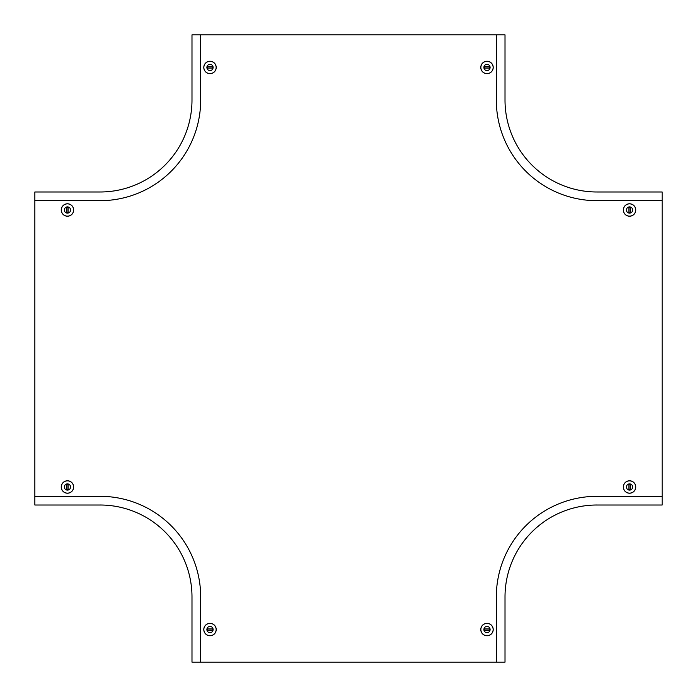 <?xml version="1.0" encoding="UTF-8"?>
<svg xmlns="http://www.w3.org/2000/svg" width="697" height="697" viewBox="0 0 697 697"><rect width="100%" height="100%" fill="white"/><g stroke="black" fill="none" stroke-linecap="round" stroke-linejoin="round"><path stroke-width="1.05" d="M34.85 200.684L34.85 496.316L100.063 496.316A100.621 100.621 0 0 1 200.684 596.937L200.684 662.15L496.316 662.15L496.316 596.937A100.621 100.621 0 0 1 596.937 496.316L662.15 496.316L662.15 200.684L596.937 200.684A100.621 100.621 0 0 1 496.316 100.063L496.316 34.85L200.684 34.85L200.684 100.063A100.621 100.621 0 0 1 100.063 200.684L34.85 200.684L34.85 191.989L100.063 191.989A91.917 91.917 0 0 0 191.989 100.063L191.989 34.85L200.684 34.85M200.684 662.15L191.989 662.15L191.989 596.937A91.917 91.917 0 0 0 100.063 505.011L34.85 505.011L34.85 496.316M662.15 496.316L662.15 505.011L596.937 505.011A91.917 91.917 0 0 0 505.011 596.937L505.011 662.15L496.316 662.15M496.316 34.85L505.011 34.85L505.011 100.063A91.917 91.917 0 0 0 596.937 191.989L662.15 191.989L662.15 200.684M207.201 629.539A0.619 0.619 0 0 0 207.819 630.166L212.167 630.166A0.619 0.619 0 0 0 212.794 629.539A0.619 0.619 0 0 0 212.167 628.921L207.819 628.921A0.619 0.619 0 0 0 207.201 629.539M216.209 629.539A6.212 6.212 0 0 1 209.997 635.751A6.212 6.212 0 0 1 203.785 629.539A6.212 6.212 0 0 1 209.997 623.336A6.212 6.212 0 0 1 216.209 629.539A6.212 6.212 0 0 1 209.997 635.751A6.212 6.212 0 0 1 203.785 629.539M213.108 629.539A3.11 3.11 0 0 1 209.997 632.658A3.11 3.11 0 0 1 206.887 629.539A3.11 3.11 0 0 1 209.997 626.429A3.11 3.11 0 0 1 213.108 629.539A3.11 3.11 0 0 1 209.997 632.658A3.11 3.11 0 0 1 206.887 629.539A3.11 3.11 0 0 1 209.997 626.429A3.11 3.11 0 0 1 213.108 629.539M207.201 67.461A0.619 0.619 0 0 0 207.819 68.079L212.167 68.079A0.619 0.619 0 0 0 212.794 67.461A0.619 0.619 0 0 0 212.167 66.834L207.819 66.834A0.619 0.619 0 0 0 207.201 67.461M216.209 67.461A6.212 6.212 0 0 1 209.997 73.664A6.212 6.212 0 0 1 203.785 67.461A6.212 6.212 0 0 1 209.997 61.249A6.212 6.212 0 0 1 216.209 67.461A6.212 6.212 0 0 1 209.997 73.664A6.212 6.212 0 0 1 203.785 67.461M213.108 67.461A3.11 3.11 0 0 1 209.997 70.571A3.11 3.11 0 0 1 206.887 67.461A3.11 3.11 0 0 1 209.997 64.342A3.11 3.11 0 0 1 213.108 67.461A3.11 3.11 0 0 1 209.997 70.571A3.11 3.11 0 0 1 206.887 67.461A3.11 3.11 0 0 1 209.997 64.342A3.11 3.11 0 0 1 213.108 67.461M489.799 67.461A0.619 0.619 0 0 0 489.181 66.834L484.833 66.834A0.619 0.619 0 0 0 484.206 67.461A0.619 0.619 0 0 0 484.833 68.079L489.181 68.079A0.619 0.619 0 0 0 489.799 67.461M480.791 67.461A6.212 6.212 0 0 1 487.003 61.249A6.212 6.212 0 0 1 493.215 67.461A6.212 6.212 0 0 1 487.003 73.664A6.212 6.212 0 0 1 480.791 67.461A6.212 6.212 0 0 1 487.003 61.249A6.212 6.212 0 0 1 493.215 67.461M483.892 67.461A3.11 3.11 0 0 1 487.003 64.342A3.11 3.11 0 0 1 490.113 67.461A3.11 3.11 0 0 1 487.003 70.571A3.11 3.11 0 0 1 483.892 67.461A3.11 3.11 0 0 1 487.003 64.342A3.11 3.11 0 0 1 490.113 67.461A3.11 3.11 0 0 1 487.003 70.571A3.11 3.11 0 0 1 483.892 67.461M67.461 207.201A0.619 0.619 0 0 0 66.834 207.819L66.834 212.167A0.619 0.619 0 0 0 67.461 212.794A0.619 0.619 0 0 0 68.079 212.167L68.079 207.819A0.619 0.619 0 0 0 67.461 207.201M67.461 216.209A6.212 6.212 0 0 1 61.249 209.997A6.212 6.212 0 0 1 67.461 203.785A6.212 6.212 0 0 1 73.664 209.997A6.212 6.212 0 0 1 67.461 216.209A6.212 6.212 0 0 1 61.249 209.997A6.212 6.212 0 0 1 67.461 203.785M67.461 213.108A3.11 3.11 0 0 1 64.342 209.997A3.11 3.11 0 0 1 67.461 206.887A3.11 3.11 0 0 1 70.571 209.997A3.11 3.11 0 0 1 67.461 213.108A3.11 3.11 0 0 1 64.342 209.997A3.11 3.11 0 0 1 67.461 206.887A3.11 3.11 0 0 1 70.571 209.997A3.11 3.11 0 0 1 67.461 213.108M629.539 207.201A0.619 0.619 0 0 0 628.921 207.819L628.921 212.167A0.619 0.619 0 0 0 629.539 212.794A0.619 0.619 0 0 0 630.166 212.167L630.166 207.819A0.619 0.619 0 0 0 629.539 207.201M629.539 216.209A6.212 6.212 0 0 1 623.336 209.997A6.212 6.212 0 0 1 629.539 203.785A6.212 6.212 0 0 1 635.751 209.997A6.212 6.212 0 0 1 629.539 216.209A6.212 6.212 0 0 1 623.336 209.997A6.212 6.212 0 0 1 629.539 203.785M629.539 213.108A3.11 3.11 0 0 1 626.429 209.997A3.11 3.11 0 0 1 629.539 206.887A3.11 3.11 0 0 1 632.658 209.997A3.11 3.11 0 0 1 629.539 213.108A3.11 3.11 0 0 1 626.429 209.997A3.11 3.11 0 0 1 629.539 206.887A3.11 3.11 0 0 1 632.658 209.997A3.11 3.11 0 0 1 629.539 213.108M629.539 489.799A0.619 0.619 0 0 0 630.166 489.181L630.166 484.833A0.619 0.619 0 0 0 629.539 484.206A0.619 0.619 0 0 0 628.921 484.833L628.921 489.181A0.619 0.619 0 0 0 629.539 489.799M629.539 480.791A6.212 6.212 0 0 1 635.751 487.003A6.212 6.212 0 0 1 629.539 493.215A6.212 6.212 0 0 1 623.336 487.003A6.212 6.212 0 0 1 629.539 480.791A6.212 6.212 0 0 1 635.751 487.003A6.212 6.212 0 0 1 629.539 493.215M629.539 483.892A3.11 3.11 0 0 1 632.658 487.003A3.11 3.11 0 0 1 629.539 490.113A3.11 3.11 0 0 1 626.429 487.003A3.11 3.11 0 0 1 629.539 483.892A3.11 3.11 0 0 1 632.658 487.003A3.11 3.11 0 0 1 629.539 490.113A3.11 3.11 0 0 1 626.429 487.003A3.11 3.11 0 0 1 629.539 483.892M489.799 629.539A0.619 0.619 0 0 0 489.181 628.921L484.833 628.921A0.619 0.619 0 0 0 484.206 629.539A0.619 0.619 0 0 0 484.833 630.166L489.181 630.166A0.619 0.619 0 0 0 489.799 629.539M480.791 629.539A6.212 6.212 0 0 1 487.003 623.336A6.212 6.212 0 0 1 493.215 629.539A6.212 6.212 0 0 1 487.003 635.751A6.212 6.212 0 0 1 480.791 629.539A6.212 6.212 0 0 1 487.003 623.336A6.212 6.212 0 0 1 493.215 629.539M483.892 629.539A3.11 3.11 0 0 1 487.003 626.429A3.11 3.11 0 0 1 490.113 629.539A3.11 3.11 0 0 1 487.003 632.658A3.11 3.11 0 0 1 483.892 629.539A3.11 3.11 0 0 1 487.003 626.429A3.11 3.11 0 0 1 490.113 629.539A3.11 3.11 0 0 1 487.003 632.658A3.11 3.11 0 0 1 483.892 629.539M67.461 489.799A0.619 0.619 0 0 0 68.079 489.181L68.079 484.833A0.619 0.619 0 0 0 67.461 484.206A0.619 0.619 0 0 0 66.834 484.833L66.834 489.181A0.619 0.619 0 0 0 67.461 489.799M67.461 480.791A6.212 6.212 0 0 1 73.664 487.003A6.212 6.212 0 0 1 67.461 493.215A6.212 6.212 0 0 1 61.249 487.003A6.212 6.212 0 0 1 67.461 480.791A6.212 6.212 0 0 1 73.664 487.003A6.212 6.212 0 0 1 67.461 493.215M67.461 483.892A3.11 3.11 0 0 1 70.571 487.003A3.11 3.11 0 0 1 67.461 490.113A3.11 3.11 0 0 1 64.342 487.003A3.11 3.11 0 0 1 67.461 483.892A3.11 3.11 0 0 1 70.571 487.003A3.11 3.11 0 0 1 67.461 490.113A3.11 3.11 0 0 1 64.342 487.003A3.11 3.11 0 0 1 67.461 483.892M216.14 629.539A6.142 6.142 0 0 1 209.997 635.681A6.142 6.142 0 0 1 203.855 629.539A6.142 6.142 0 0 1 209.997 623.397A6.142 6.142 0 0 1 216.14 629.539M216.14 67.461A6.142 6.142 0 0 1 209.997 73.603A6.142 6.142 0 0 1 203.855 67.461A6.142 6.142 0 0 1 209.997 61.319A6.142 6.142 0 0 1 216.14 67.461M480.86 67.461A6.142 6.142 0 0 1 487.003 61.319A6.142 6.142 0 0 1 493.145 67.461A6.142 6.142 0 0 1 487.003 73.603A6.142 6.142 0 0 1 480.86 67.461M67.461 216.14A6.142 6.142 0 0 1 61.319 209.997A6.142 6.142 0 0 1 67.461 203.855A6.142 6.142 0 0 1 73.603 209.997A6.142 6.142 0 0 1 67.461 216.14M629.539 216.14A6.142 6.142 0 0 1 623.397 209.997A6.142 6.142 0 0 1 629.539 203.855A6.142 6.142 0 0 1 635.681 209.997A6.142 6.142 0 0 1 629.539 216.14M629.539 480.86A6.142 6.142 0 0 1 635.681 487.003A6.142 6.142 0 0 1 629.539 493.145A6.142 6.142 0 0 1 623.397 487.003A6.142 6.142 0 0 1 629.539 480.86M480.86 629.539A6.142 6.142 0 0 1 487.003 623.397A6.142 6.142 0 0 1 493.145 629.539A6.142 6.142 0 0 1 487.003 635.681A6.142 6.142 0 0 1 480.86 629.539M67.461 480.86A6.142 6.142 0 0 1 73.603 487.003A6.142 6.142 0 0 1 67.461 493.145A6.142 6.142 0 0 1 61.319 487.003A6.142 6.142 0 0 1 67.461 480.86"/></g></svg>
